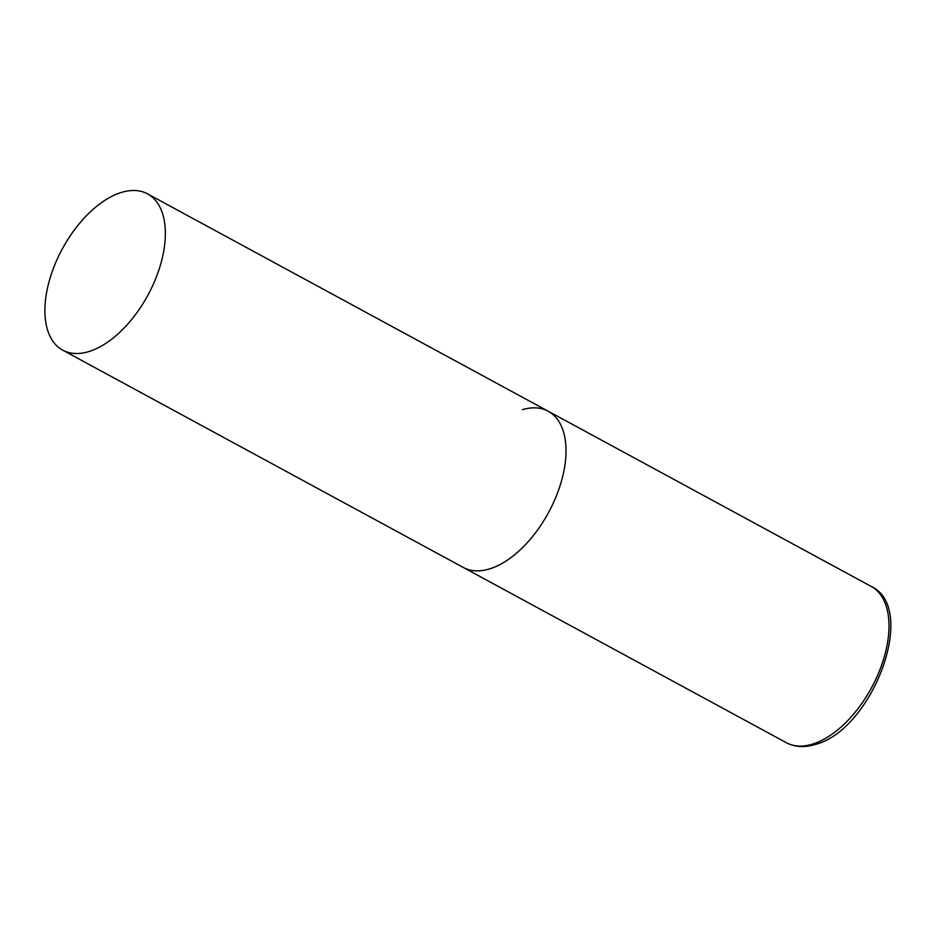 <?xml version="1.0" encoding="UTF-8"?>
<svg xmlns="http://www.w3.org/2000/svg" width="937" height="937" viewBox="0 0 937 937"><rect width="100%" height="100%" fill="white"/><g stroke="black" fill="none" stroke-linecap="round" stroke-linejoin="round"><path stroke-width="1.41" d="M489.137 569.052A88.91 48.654 118.5 0 1 463.393 567.506A88.91 48.654 -61.5 0 0 563.664 472.178A88.91 48.654 -61.5 0 0 548.18 411.202A88.91 48.654 118.5 0 1 557.726 492.464A88.91 48.654 118.5 0 1 489.137 569.052M522.436 409.668A88.91 48.654 118.5 0 1 548.18 411.202L871.164 586.41A88.91 48.654 118.5 0 1 880.71 667.671A88.91 48.654 118.5 0 1 812.121 744.259A88.91 48.654 118.5 0 1 786.366 742.713C794.763 747.094 804.215 747.726 814.745 744.599C871.843 731.036 918.916 608.312 871.164 586.41M163.003 254.829A88.91 48.654 -61.5 0 0 147.519 193.854A88.91 48.654 -61.5 0 0 47.248 289.193A88.91 48.654 -61.5 0 0 62.732 350.169A88.91 48.654 -61.5 0 0 163.003 254.829M62.732 350.169L786.366 742.713M548.18 411.202L147.519 193.854"/></g></svg>
